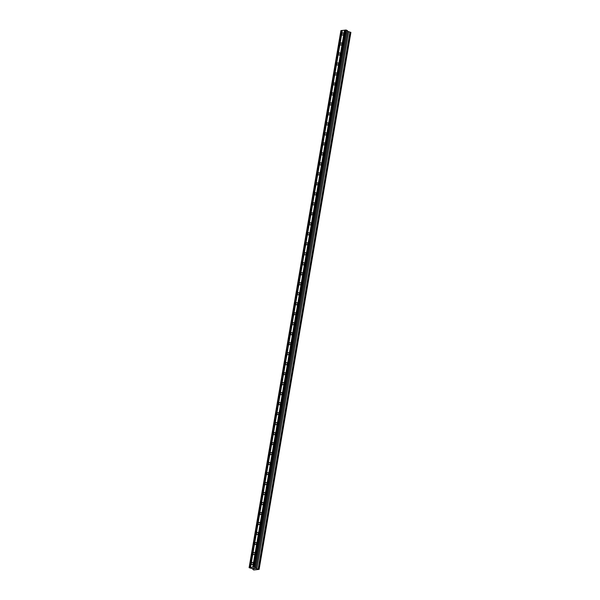 <?xml version="1.0" encoding="UTF-8"?>
<svg xmlns="http://www.w3.org/2000/svg" width="600" height="600" viewBox="0 0 600 600"><rect width="100%" height="100%" fill="white"/><g stroke="black" fill="none" stroke-linecap="round" stroke-linejoin="round"><path stroke-width="0.9" d="M251.385 563.602A1.193 0.833 117.3 0 1 253.185 563.415A1.193 0.833 117.3 0 1 251.385 563.602M253.095 553.612A1.193 0.833 117.3 0 1 254.895 553.425A1.193 0.833 117.3 0 1 253.095 553.612M254.805 543.623A1.193 0.833 117.3 0 1 256.597 543.435A1.193 0.833 117.3 0 1 254.805 543.623M256.507 533.632A1.193 0.833 117.3 0 1 258.308 533.445A1.193 0.833 117.3 0 1 256.507 533.632M258.218 523.643A1.193 0.833 117.3 0 1 260.017 523.455A1.193 0.833 117.3 0 1 258.218 523.643M259.928 513.653A1.193 0.833 117.3 0 1 261.72 513.465A1.193 0.833 117.3 0 1 259.928 513.653M261.63 503.662A1.193 0.833 117.3 0 1 263.43 503.475A1.193 0.833 117.3 0 1 261.63 503.662M263.34 493.673A1.193 0.833 117.3 0 1 265.14 493.485A1.193 0.833 117.3 0 1 263.34 493.673M265.05 483.683A1.193 0.833 117.3 0 1 266.85 483.495A1.193 0.833 117.3 0 1 265.05 483.683M266.76 473.692A1.193 0.833 117.3 0 1 268.553 473.498A1.193 0.833 117.3 0 1 266.76 473.692M268.462 463.702A1.193 0.833 117.3 0 1 270.263 463.507A1.193 0.833 117.3 0 1 268.462 463.702M270.173 453.713A1.193 0.833 117.3 0 1 271.972 453.518A1.193 0.833 117.3 0 1 270.173 453.713M271.882 443.722A1.193 0.833 117.3 0 1 273.675 443.528A1.193 0.833 117.3 0 1 271.882 443.722M273.585 433.732A1.193 0.833 117.3 0 1 275.385 433.537A1.193 0.833 117.3 0 1 273.585 433.732M275.295 423.735A1.193 0.833 117.3 0 1 277.095 423.548A1.193 0.833 117.3 0 1 275.295 423.735M277.005 413.745A1.193 0.833 117.3 0 1 278.798 413.558A1.193 0.833 117.3 0 1 277.005 413.745M278.707 403.755A1.193 0.833 117.3 0 1 280.507 403.567A1.193 0.833 117.3 0 1 278.707 403.755M280.418 393.765A1.193 0.833 117.3 0 1 282.218 393.577A1.193 0.833 117.3 0 1 280.418 393.765M282.127 383.775A1.193 0.833 117.3 0 1 283.928 383.587A1.193 0.833 117.3 0 1 282.127 383.775M283.837 373.785A1.193 0.833 117.3 0 1 285.63 373.597A1.193 0.833 117.3 0 1 283.837 373.785M285.54 363.795A1.193 0.833 117.3 0 1 287.34 363.608A1.193 0.833 117.3 0 1 285.54 363.795M287.25 353.805A1.193 0.833 117.3 0 1 289.05 353.618A1.193 0.833 117.3 0 1 287.25 353.805M288.96 343.815A1.193 0.833 117.3 0 1 290.752 343.62A1.193 0.833 117.3 0 1 288.96 343.815M290.663 333.825A1.193 0.833 117.3 0 1 292.462 333.63A1.193 0.833 117.3 0 1 290.663 333.825M292.373 323.835A1.193 0.833 117.3 0 1 294.173 323.64A1.193 0.833 117.3 0 1 292.373 323.835M294.082 313.845A1.193 0.833 117.3 0 1 295.875 313.65A1.193 0.833 117.3 0 1 294.082 313.845M295.785 303.855A1.193 0.833 117.3 0 1 297.585 303.66A1.193 0.833 117.3 0 1 295.785 303.855M297.495 293.858A1.193 0.833 117.3 0 1 299.295 293.67A1.193 0.833 117.3 0 1 297.495 293.858M299.205 283.868A1.193 0.833 117.3 0 1 301.005 283.68A1.193 0.833 117.3 0 1 299.205 283.868M300.907 273.877A1.193 0.833 117.3 0 1 302.707 273.69A1.193 0.833 117.3 0 1 300.907 273.877M302.618 263.888A1.193 0.833 117.3 0 1 304.418 263.7A1.193 0.833 117.3 0 1 302.618 263.888M304.327 253.897A1.193 0.833 117.3 0 1 306.127 253.71A1.193 0.833 117.3 0 1 304.327 253.897M306.038 243.907A1.193 0.833 117.3 0 1 307.83 243.72A1.193 0.833 117.3 0 1 306.038 243.907M307.74 233.917A1.193 0.833 117.3 0 1 309.54 233.73A1.193 0.833 117.3 0 1 307.74 233.917M309.45 223.928A1.193 0.833 117.3 0 1 311.25 223.74A1.193 0.833 117.3 0 1 309.45 223.928M311.16 213.938A1.193 0.833 117.3 0 1 312.952 213.743A1.193 0.833 117.3 0 1 311.16 213.938M312.862 203.947A1.193 0.833 117.3 0 1 314.663 203.752A1.193 0.833 117.3 0 1 312.862 203.947M314.572 193.958A1.193 0.833 117.3 0 1 316.373 193.763A1.193 0.833 117.3 0 1 314.572 193.958M316.282 183.968A1.193 0.833 117.3 0 1 318.075 183.773A1.193 0.833 117.3 0 1 316.282 183.968M317.985 173.977A1.193 0.833 117.3 0 1 319.785 173.782A1.193 0.833 117.3 0 1 317.985 173.977M319.695 163.98A1.193 0.833 117.3 0 1 321.495 163.792A1.193 0.833 117.3 0 1 319.695 163.98M321.405 153.99A1.193 0.833 117.3 0 1 323.205 153.803A1.193 0.833 117.3 0 1 321.405 153.99M323.115 144A1.193 0.833 117.3 0 1 324.907 143.812A1.193 0.833 117.3 0 1 323.115 144M324.817 134.01A1.193 0.833 117.3 0 1 326.618 133.822A1.193 0.833 117.3 0 1 324.817 134.01M326.528 124.02A1.193 0.833 117.3 0 1 328.327 123.833A1.193 0.833 117.3 0 1 326.528 124.02M328.237 114.03A1.193 0.833 117.3 0 1 330.03 113.843A1.193 0.833 117.3 0 1 328.237 114.03M329.94 104.04A1.193 0.833 117.3 0 1 331.74 103.852A1.193 0.833 117.3 0 1 329.94 104.04M331.65 94.05A1.193 0.833 117.3 0 1 333.45 93.863A1.193 0.833 117.3 0 1 331.65 94.05M333.36 84.06A1.193 0.833 117.3 0 1 335.153 83.865A1.193 0.833 117.3 0 1 333.36 84.06M335.062 74.07A1.193 0.833 117.3 0 1 336.862 73.875A1.193 0.833 117.3 0 1 335.062 74.07M336.772 64.08A1.193 0.833 117.3 0 1 338.572 63.885A1.193 0.833 117.3 0 1 336.772 64.08M338.483 54.09A1.193 0.833 117.3 0 1 340.282 53.895A1.193 0.833 117.3 0 1 338.483 54.09M340.185 44.1A1.193 0.833 117.3 0 1 341.985 43.905A1.193 0.833 117.3 0 1 340.185 44.1M341.895 34.102A1.193 0.833 117.3 0 1 343.695 33.915A1.193 0.833 117.3 0 1 341.895 34.102M249.105 567.683L340.89 30.69L345.93 30L347.468 30.608L255.6 567.773L256.718 568.822L259.11 569.385L253.702 570L252.27 568.643L249.105 567.683L254.145 566.993L255.675 567.6L347.468 30.608M347.452 30.818L255.75 567.847L347.543 30.855M347.468 31.29L349.95 32.1L258.157 569.092M350.895 32.392L259.11 569.385L350.895 32.392L349.95 32.1M255.173 568.612L254.61 568.673M254.362 568.2L253.8 568.26L254.362 568.192M253.74 568.222L255.308 568.643M252.96 568.305L253.987 568.665M253.245 569.618L253.32 569.183L253.245 569.618M258.233 569.13L350.017 32.138L258.233 569.13M344.722 30.18L252.93 567.173M344.535 30.15L252.743 567.143M345.12 30.142L253.327 567.135M345.135 30.082L253.343 567.075M345.93 30L254.145 566.993M346.485 30.098L254.7 567.09M340.935 30.532L249.15 567.525M341.737 30.443L249.945 567.435M341.925 30.48L250.132 567.472M342.322 30.435L250.53 567.428M342.337 30.383L250.545 567.375M255.735 567.9L255.667 568.283M348.51 31.83L256.718 568.822M348.6 31.86L256.808 568.852M350.1 32.175L258.308 569.175M350.64 32.265L258.855 569.257M350.7 32.28L258.915 569.273M350.88 32.37L259.087 569.362M347.483 30.622L255.69 567.615"/></g></svg>
